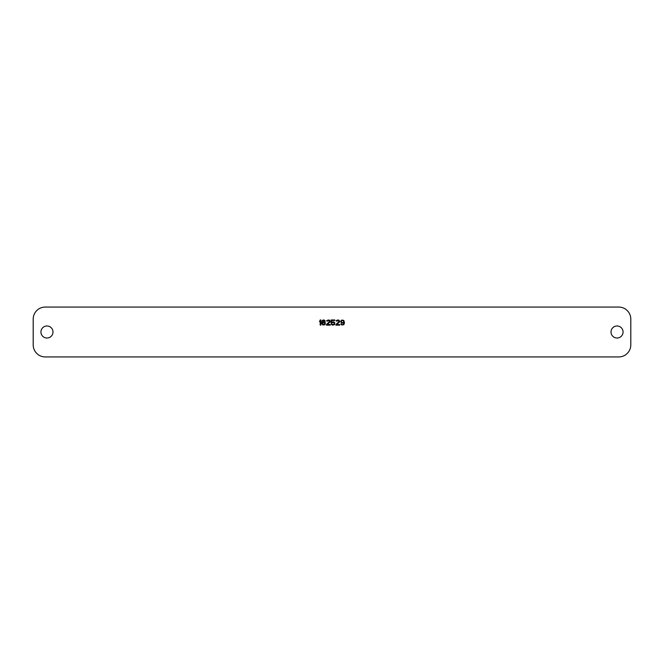 <?xml version="1.0" encoding="UTF-8"?>
<svg xmlns="http://www.w3.org/2000/svg" width="664" height="664" viewBox="0 0 664 664"><rect width="100%" height="100%" fill="white"/><g stroke="black" fill="none" stroke-linecap="round" stroke-linejoin="round"><path stroke-width="0.5" stroke-dasharray="3.32 2.49" d="M630.8 344.898A12.035 12.035 0 0 1 618.765 356.933L45.235 356.933A12.035 12.035 0 0 1 33.2 344.898L33.2 319.102A12.035 12.035 0 0 1 45.235 307.067L618.765 307.067A12.035 12.035 0 0 1 630.8 319.102L630.8 344.898M611.021 332A6.018 6.018 0 0 0 617.039 338.017A6.018 6.018 0 0 0 623.064 332A6.018 6.018 0 0 0 617.039 325.982A6.018 6.018 0 0 0 611.021 332M40.936 332A6.018 6.018 0 0 0 46.961 338.017A6.018 6.018 0 0 0 52.979 332A6.018 6.018 0 0 0 46.961 325.982A6.018 6.018 0 0 0 40.936 332M320.82 325.119L320.82 319.965L320.181 319.965L319.533 321.608L320.181 320.837L320.181 325.119L320.82 325.119M325.335 322.596L323.941 321.824L322.223 322.38L322.97 320.621L325.335 321.168L324.372 320.073L322.862 320.073L322.007 320.837L321.791 323.692L322.862 325.011L325.011 324.679L325.335 322.596M324.903 322.928L324.372 324.464L322.43 323.916L322.97 322.488L324.903 322.928M326.414 324.572L326.414 325.119L330.282 325.119L330.282 324.572L327.269 324.572L330.174 321.824L329.742 320.289L328.24 319.965L326.63 320.729L327.053 321.168L329.095 320.621L329.634 321.393L326.414 324.572M331.892 322.812L333.826 322.488L334.473 323.584L333.394 324.572L331.137 323.808L331.676 324.679L332.755 325.119L334.473 324.679L334.797 322.704L333.394 321.824L331.676 322.264L331.676 320.513L334.797 320.513L334.797 319.965L331.137 319.965L331.137 322.812L331.892 322.812M335.868 324.572L335.868 325.119L339.736 325.119L339.736 324.572L336.731 324.572L339.628 321.824L339.204 320.289L337.694 319.965L336.084 320.729L336.515 321.168L338.557 320.621L339.096 321.393L335.868 324.572M340.815 323.916L341.777 325.011L343.819 324.679L344.467 322.928L343.819 320.405L341.669 320.073L340.599 321.393L341.669 323.144L343.927 322.704L343.504 324.239L342.209 324.572L340.815 323.916M343.819 321.716L343.18 322.596L342.101 322.704L341.138 321.5L341.777 320.621L342.856 320.513L343.819 321.716"/><path stroke-width="1" d="M618.765 356.933A12.035 12.035 0 0 0 630.8 344.898L630.8 319.102A12.035 12.035 0 0 0 618.765 307.067L45.235 307.067A12.035 12.035 0 0 0 33.2 319.102L33.2 344.898A12.035 12.035 0 0 0 45.235 356.933L618.765 356.933M40.936 332A6.018 6.018 0 0 0 46.961 338.017A6.018 6.018 0 0 0 52.979 332A6.018 6.018 0 0 0 46.961 325.982A6.018 6.018 0 0 0 40.936 332M611.021 332A6.018 6.018 0 0 0 617.039 338.017A6.018 6.018 0 0 0 623.064 332A6.018 6.018 0 0 0 617.039 325.982A6.018 6.018 0 0 0 611.021 332M320.82 325.119L320.82 319.965L320.181 319.965L319.533 321.608L320.181 320.837L320.181 325.119L320.82 325.119M325.335 322.596L323.941 321.824L322.223 322.38L322.97 320.621L325.335 321.168L324.372 320.073L322.862 320.073L322.007 320.837L321.791 323.692L322.862 325.011L325.011 324.679L325.335 322.596M326.414 324.572L326.414 325.119L330.282 325.119L330.282 324.572L327.269 324.572L330.174 321.824L329.742 320.289L328.24 319.965L326.63 320.729L327.053 321.168L329.095 320.621L329.634 321.393L326.414 324.572M331.892 322.812L333.826 322.488L334.473 323.584L333.394 324.572L331.137 323.808L331.676 324.679L332.755 325.119L334.473 324.679L334.797 322.704L333.394 321.824L331.676 322.264L331.676 320.513L334.797 320.513L334.797 319.965L331.137 319.965L331.137 322.812L331.892 322.812M335.868 324.572L335.868 325.119L339.736 325.119L339.736 324.572L336.731 324.572L339.628 321.824L339.204 320.289L337.694 319.965L336.084 320.729L336.515 321.168L338.557 320.621L339.096 321.393L335.868 324.572M340.815 323.916L341.777 325.011L343.819 324.679L344.467 322.928L343.819 320.405L341.669 320.073L340.599 321.393L341.669 323.144L343.927 322.704L343.504 324.239L342.209 324.572L340.815 323.916M324.903 322.928L324.372 324.464L322.43 323.916L322.97 322.488L324.903 322.928M343.819 321.716L343.18 322.596L342.101 322.704L341.138 321.5L341.777 320.621L342.856 320.513L343.819 321.716"/></g></svg>

